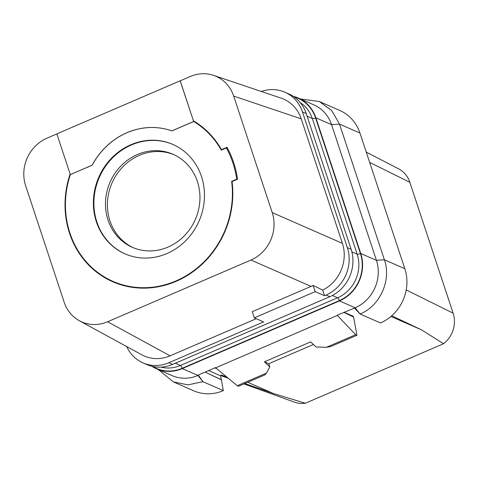<?xml version="1.0" encoding="UTF-8"?>
<svg xmlns="http://www.w3.org/2000/svg" width="477" height="477" viewBox="0 0 477 477"><rect width="100%" height="100%" fill="white"/><g stroke="black" fill="none" stroke-linecap="round" stroke-linejoin="round"><path stroke-width="0.72" d="M261.313 91.459A36.771 33.7 113.6 0 1 284.823 92.174A36.771 33.7 113.6 0 1 302.46 111.94L347.328 247.599A36.771 33.7 113.6 0 1 326.047 295.048L324.503 295.71L322.643 290.088A36.771 33.7 -66.4 0 0 342.397 243.342L301.225 118.851A36.771 33.7 -66.4 0 0 281.084 98.125L213.535 75.366A36.771 33.7 -66.4 0 0 190.234 76.511L180.217 80.828L193.674 121.522L171.869 130.913A69.344 63.542 113.6 0 0 92.192 165.221L70.322 174.582L56.858 133.888L180.151 80.798L193.674 121.522M56.876 133.936L46.907 138.229A36.771 33.7 -66.4 0 0 25.627 185.678L64.156 302.185A36.771 33.7 -66.4 0 0 79.385 320.765L141.86 354.822A36.771 33.7 -66.4 0 0 170.08 355.83L256.274 318.714M324.503 295.71L315.19 291.644L254.313 317.855L263.632 321.927L168.852 362.735A36.771 33.7 113.6 0 1 143.04 362.919A36.771 33.7 113.6 0 1 126.733 346.576M315.19 291.644L313.133 285.413L311.064 286.385L250.932 260.048A36.771 33.7 -66.4 0 0 272.212 212.599L233.682 96.092A36.771 33.7 -66.4 0 0 213.535 75.366M322.643 290.088L313.133 285.413M284.823 92.174L288.609 93.832A36.771 33.7 113.6 0 1 306.252 113.592L351.114 249.25A36.771 33.7 113.6 0 1 329.834 296.706L172.638 364.392A36.771 33.7 113.6 0 1 146.833 364.577L143.04 362.919M254.313 317.855L252.279 311.696L311.064 286.385M170.08 355.824L107.605 321.766L250.932 260.048M342.397 243.342L272.212 212.599M79.385 320.765A36.771 33.7 -66.4 0 0 107.605 321.766M70.125 173.998A90.183 82.64 -66.4 0 0 112.81 281.776A90.183 82.64 -66.4 0 0 176.102 281.335A90.183 82.64 -66.4 0 0 232.055 181.576L237.546 179.209A96.312 88.257 -66.4 0 0 226.992 147.292L221.501 149.653A90.183 82.64 -66.4 0 0 193.441 120.824M115.81 282.611A90.183 82.64 -66.4 0 0 118.034 283.833M221.918 149.838L221.501 149.653M232.06 181.588L231.619 181.397L236.717 179.203A95.436 87.452 -66.4 0 0 226.372 147.924L221.274 150.118A89.742 82.241 -66.4 0 0 193.656 121.462M70.346 174.594A89.742 82.241 -66.4 0 0 69.94 233.152A89.742 82.241 -66.4 0 0 112.983 281.376A89.742 82.241 -66.4 0 0 198.223 267.132A89.742 82.241 -66.4 0 0 231.619 181.397M96.366 221.769A59.714 54.718 -66.4 0 0 125.01 253.859A59.714 54.718 -66.4 0 0 185.875 240.539A59.714 54.718 -66.4 0 0 201.473 176.508A59.714 54.718 -66.4 0 0 172.829 144.424A59.714 54.718 -66.4 0 0 111.964 157.738A59.714 54.718 -66.4 0 0 96.366 221.769M227.636 148.472L226.372 147.924M237.135 179.388L236.717 179.203M301.225 118.851L233.682 96.092M70.322 174.582L92.127 165.191A69.344 63.542 113.6 0 1 171.803 130.889L171.869 130.913M193.614 121.498L171.803 130.889M173.085 144.537A59.714 54.718 113.6 0 0 112.369 158.072A59.714 54.718 113.6 0 0 96.879 221.996A59.714 54.718 -66.4 0 0 125.266 253.967M108.017 220.04A50.783 46.537 113.6 0 1 121.283 165.585A50.783 46.537 113.6 0 1 173.044 154.262A50.783 46.537 113.6 0 1 197.406 181.552A50.783 46.537 -66.4 0 1 184.14 236.008A50.783 46.537 -66.4 0 1 132.379 247.33A50.783 46.537 -66.4 0 1 108.017 220.04M174.004 154.697A50.783 46.537 113.6 0 0 122.81 166.837A50.783 46.537 113.6 0 0 109.943 220.881A50.783 46.537 -66.4 0 0 133.345 247.736M366.253 152.103L398.539 168.804A26.265 24.071 113.6 0 1 409.838 182.297L453.12 313.168A26.265 24.071 113.6 0 1 443.574 343.714L305.363 403.232A26.265 24.071 113.6 0 1 294.452 402.147L243.956 383.907M293.248 96.348A36.771 33.7 113.6 0 1 298.25 98.041L313.92 104.892A36.771 33.7 113.6 0 1 331.563 124.652L376.425 260.311A36.771 33.7 113.6 0 1 355.144 307.766L354.471 308.059L360.052 314.021L380.473 322.953A42.024 38.512 -66.4 0 0 404.818 268.706L359.956 133.047A42.024 38.512 -66.4 0 0 339.797 110.467L319.363 101.535L300.176 98.888M391.742 315.768L421.429 329.816L443.574 343.714M305.363 403.232L273.476 393.525L244.826 383.538M237.224 385.696L266.536 373.074L264.741 374.958L238.506 386.257L237.224 385.696L215.425 367.618L198.253 375.011L202.892 381.689L223.331 390.615L220.612 375.828L221.346 375.065M221.465 379.752L205.062 372.078M206.553 372.74L205.104 372.06M226.891 377.068L221.483 375.101A31.75 29.091 113.6 0 1 221.209 375.065M158.394 369.627L173.378 381.904L193.805 390.836A42.024 38.512 -66.4 0 0 223.331 390.615M206.821 372.913L221.34 379.805M173.378 381.904L187.968 384.879L202.892 381.689L197.949 375.453L182.274 368.602A36.771 33.7 113.6 0 1 156.468 368.787L172.143 375.632A36.771 33.7 113.6 0 0 197.949 375.453L198.575 374.874M298.25 98.041A36.771 33.7 113.6 0 1 315.887 117.801L360.749 253.466A36.771 33.7 113.6 0 1 339.475 300.915L182.274 368.602M156.468 368.787A36.771 33.7 113.6 0 1 151.829 366.264M315.887 117.801L331.563 124.652L339.523 124.121L331.724 110.521L319.363 101.535M359.956 133.047L339.523 124.121L384.39 259.78L404.818 268.706M339.475 300.915L355.144 307.766L360.052 314.021C379.99 306.061 391.677 280.041 384.39 259.78L376.425 260.311L360.749 253.466M354.471 308.059L337.281 315.148M344.036 312.238L353.338 316.299L353.57 317.008L343.768 312.352M353.57 317.008L356.933 335.259L355.651 334.699L337.334 315.434L215.765 367.785M356.933 335.259L330.698 346.558L326.334 347.322L355.651 334.699M326.334 347.322L316.054 346.97L310.64 341.908L264.401 361.816L269.821 366.879L268.772 363.712L264.401 361.816M266.536 373.074L269.821 366.879M313.407 344.495L268.772 363.712M329.834 296.706L326.047 295.048M172.638 364.392L168.852 362.735M409.838 182.297L369.663 162.407M453.12 313.168L406.207 289.944M421.429 329.816L390.913 316.484M214.805 367.886L217.077 368.876M247.748 382.28L273.476 393.525M208.574 370.569L220.612 375.828M294.112 96.938A36.425 33.378 113.6 0 1 315.577 117.938L360.445 253.597A36.425 33.378 113.6 0 1 339.368 300.593L182.172 368.286A36.425 33.378 113.6 0 1 152.849 366.497M307.128 116.251L312.304 118.511A2.629 0.733 161.7 0 0 315.577 117.938M300.146 102.531A33.795 30.969 113.6 0 1 312.304 118.511L357.166 254.169A2.629 0.733 161.7 0 0 360.445 253.597M351.871 251.856L357.166 254.169A33.795 30.969 113.6 0 1 337.609 297.779A2.629 0.751 -113.3 0 1 339.368 300.593M175.315 363.241L180.413 365.471L337.609 297.779L332.374 295.49M161.047 367.129A33.795 30.969 113.6 0 0 180.413 365.471A2.629 0.751 -113.3 0 1 182.172 368.286M306.252 113.592L302.46 111.94M351.114 249.25L347.328 247.599M120.437 284.632L112.983 281.376M228.322 378.261L220.678 375.506"/></g></svg>
